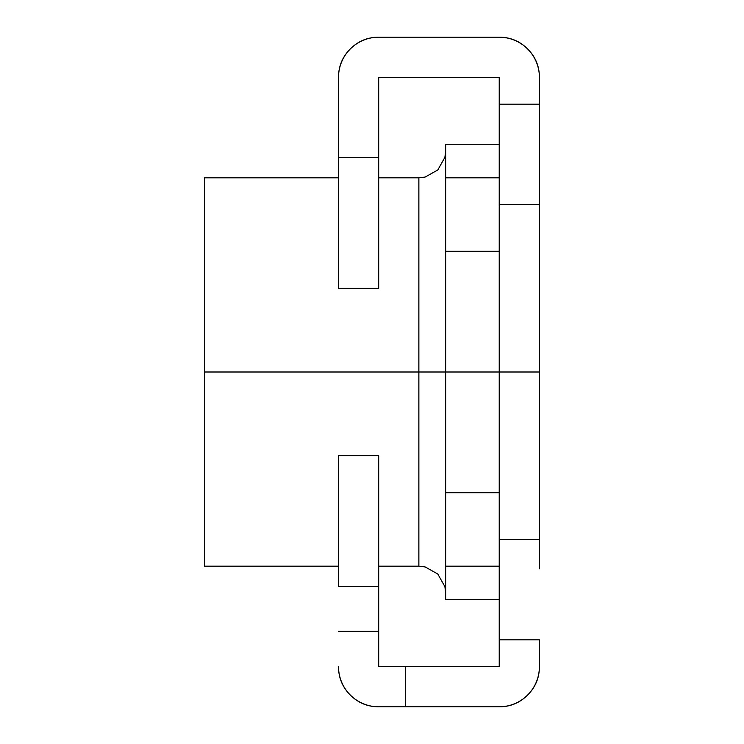 <?xml version="1.0" encoding="UTF-8"?>
<svg xmlns="http://www.w3.org/2000/svg" width="744" height="744" viewBox="0 0 744 744"><rect width="100%" height="100%" fill="white"/><g stroke="black" fill="none" stroke-linecap="round" stroke-linejoin="round"><path stroke-width="1.12" d="M527.636 695.036C519.786 702.875 510.319 706.8 499.224 706.8A40.176 40.176 0 0 0 539.4 666.624C539.4 677.719 535.475 687.186 527.636 695.036C519.786 702.875 510.319 706.8 499.224 706.8L378.696 706.8C367.601 706.8 358.134 702.875 350.284 695.036C358.134 702.875 367.601 706.8 378.696 706.8L499.224 706.8A40.176 40.176 0 0 0 539.4 666.624L539.4 639.84L499.224 639.84L499.224 372L445.656 372L445.656 599.664L445.656 566.184L499.224 566.184L445.656 566.184L445.656 492.714L499.224 492.714L445.656 492.714L445.656 372L539.4 372L539.4 539.4L499.224 539.4L539.4 539.4L539.4 204.6L499.224 204.6L499.224 372L539.4 372L539.4 204.6L499.224 204.6L499.224 666.624L378.696 666.624L378.696 586.328L378.696 666.624L499.224 666.624M499.224 204.6L499.224 104.16L539.4 104.16L539.4 204.6L539.4 77.376A40.176 40.176 0 0 0 499.224 37.2L378.696 37.2A40.176 40.176 0 0 0 338.52 77.376L338.52 288.3L338.52 157.672L378.696 157.672L378.696 288.3L338.52 288.3L378.696 288.3L378.696 77.376L378.696 157.672L338.52 157.672L338.52 77.376C338.52 66.281 342.445 56.814 350.284 48.965C358.134 41.125 367.601 37.2 378.696 37.2L499.224 37.2C510.319 37.2 519.786 41.125 527.636 48.965C535.475 56.814 539.4 66.281 539.4 77.376L539.4 104.16L499.224 104.16L499.224 77.376L378.696 77.376L499.224 77.376L499.224 175.184M539.4 539.4L539.4 568.816M338.52 586.328L378.696 586.328L378.696 455.7L338.52 455.7L378.696 455.7L378.696 586.328L338.52 586.328L338.52 455.7L338.52 586.328M350.284 695.036C342.445 687.186 338.52 677.719 338.52 666.624C338.52 677.719 342.445 687.186 350.284 695.036M405.48 706.8L405.48 666.624L405.48 706.8M338.52 631.331L378.696 631.331L338.52 631.331M378.696 706.8A40.176 40.176 0 0 1 338.52 666.624M378.696 566.184L418.872 566.184L418.872 372L445.656 372L418.872 372L418.872 177.816L418.872 372L204.6 372L204.6 566.184L204.6 372L418.872 372L418.872 177.816L425.14 177.072L437.807 169.967L444.912 157.3L445.656 151.032M338.52 177.816L204.6 177.816L204.6 566.184L338.52 566.184M445.656 599.664L499.224 599.664L445.656 599.664M445.656 372L445.656 251.286L499.224 251.286L445.656 251.286L445.656 177.816L499.224 177.816L445.656 177.816L445.656 144.336L445.656 372M499.224 144.336L445.656 144.336L499.224 144.336M418.872 372L418.872 566.184L418.872 372M418.872 177.816L378.696 177.816M418.872 566.184L425.14 566.928L437.807 574.033L444.912 586.7L445.656 592.968"/></g></svg>
